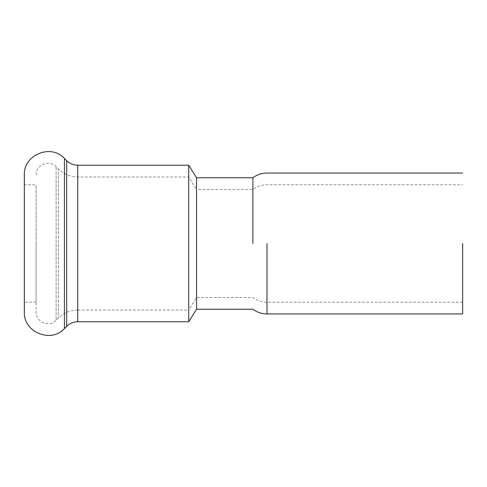 <?xml version="1.0" encoding="UTF-8"?>
<svg xmlns="http://www.w3.org/2000/svg" width="487" height="487" viewBox="0 0 487 487"><rect width="100%" height="100%" fill="white"/><g stroke="black" fill="none" stroke-linecap="round" stroke-linejoin="round"><path stroke-width="0.37" stroke-dasharray="2.44 1.83" d="M462.65 302.202L266.979 302.202C261.775 302.159 257.081 300.595 252.893 297.502L196.541 297.502L188.713 310.03L188.713 176.97L196.541 189.498L196.541 297.502L196.541 189.498L252.893 189.498C257.081 186.405 261.775 184.841 266.979 184.798L462.65 184.798M252.893 243.5L252.893 177.755L252.893 243.5M462.65 243.5L462.65 313.938L462.65 243.5M196.541 309.245L196.541 177.755M24.35 243.5L24.35 175.016M24.35 184.798L24.35 302.202L24.35 184.798L36.093 184.798L36.093 302.202L36.093 184.798M188.713 321.767L188.713 165.233M36.093 175.016C35.551 164.965 49.406 159.225 56.133 166.712L58.367 168.946L58.367 318.054L58.367 168.946C63.76 174.188 70.219 176.86 77.737 176.97L188.713 176.97L188.713 310.03L77.737 310.03L77.737 176.97L77.737 310.03C70.219 310.14 63.76 312.812 58.367 318.054L56.133 320.288L56.133 166.712L56.133 320.288C49.406 327.775 35.551 322.035 36.093 311.984L36.093 243.5M36.093 302.202L24.35 302.202M266.979 243.5L266.979 313.938L266.979 243.5M64.436 328.585L64.436 158.415M66.67 326.351L66.67 160.649M77.737 321.767L77.737 165.233"/><path stroke-width="0.73" d="M462.65 243.5L462.65 313.938L462.65 243.5M252.893 243.5L252.893 177.755L252.893 243.5M462.65 173.062L266.979 173.062C261.775 173.104 257.081 174.669 252.893 177.755L196.541 177.755L196.541 309.245L188.713 321.767L77.737 321.767C73.44 321.834 69.751 323.362 66.67 326.351L64.436 328.585C50.983 343.566 23.266 332.091 24.35 311.984L24.35 175.016C23.266 154.909 50.983 143.434 64.436 158.415L64.436 328.585M196.541 177.755L188.713 165.233L188.713 321.767M266.979 243.5L266.979 313.938L266.979 243.5M64.436 158.415L66.67 160.649L66.67 326.351M66.67 160.649C69.751 163.638 73.44 165.166 77.737 165.233L77.737 321.767M196.541 309.245L252.893 309.245C257.081 312.331 261.775 313.896 266.979 313.938L462.65 313.938M188.713 165.233L77.737 165.233"/></g></svg>
